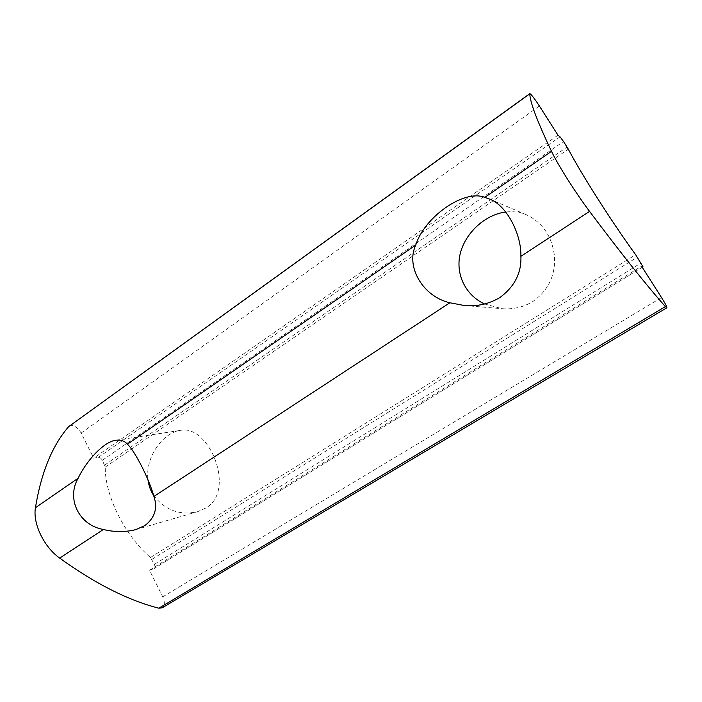 <?xml version="1.0" encoding="UTF-8"?>
<svg xmlns="http://www.w3.org/2000/svg" width="702" height="702" viewBox="0 0 702 702"><rect width="100%" height="100%" fill="white"/><g stroke="black" fill="none" stroke-linecap="round" stroke-linejoin="round"><path stroke-width="0.53" stroke-dasharray="3.51 2.63" d="M484.591 304.001L502.176 308.696C513.416 309.538 523.674 307.116 532.95 301.439C548.402 290.417 555.58 275.298 554.483 256.09C551.965 236.372 542.707 222.648 526.719 214.917C520.085 212.109 513.101 211.144 505.765 212.03M153.589 495.393C165.233 510.363 179.94 515.777 197.71 511.626L205.835 508.02C236.714 490.426 208.608 423.429 180.019 430.449C163.101 432.774 144.963 456.949 147.999 479.896M69.2 426.158C73.289 424.482 77.264 426.772 81.142 433.037L93.664 458.169L98.359 457.353C99.868 457.318 101.193 458.292 102.343 460.293L105.265 467.093C104.73 495.103 124.473 535.178 150.439 557.502L154.352 564.355C155.212 566.295 155.151 567.672 154.186 568.497L149.491 570.208L162.741 596.814C164.996 601.974 164.803 605.642 162.153 607.835M149.491 570.208L641.549 266.225M558.002 135.205L93.664 458.169M81.142 433.037L539.399 106.02M162.741 596.814L661.521 297.551M153.913 568.629L642.198 267.251M154.352 564.355L641.014 262.987M151.878 559.406L637.311 257.186M150.439 557.502L635.643 254.721M105.265 467.093L568.313 149.175M104.721 465.04L567.04 147.034M102.343 460.293L563.522 141.514M98.359 457.353L560.047 136.837M464.276 305.493L502.176 308.704M489.197 198.92L526.728 214.909M135.74 529.624L197.71 511.635M115.953 440.242L180.019 430.449M642.225 267.286L154.186 568.497"/><path stroke-width="1.05" d="M484.784 197.402L489.197 198.92C506.151 204.642 521.507 233.705 520.893 256.327C521.577 272.867 514.61 286.583 499.999 297.464C489.127 303.975 477.22 306.651 464.276 305.493L449.903 302.773C422.902 296.656 405.431 266.602 415.768 245.059C424.271 217.155 464.101 188.917 484.784 197.402L551.5 151.334C557.792 164.68 575.543 192.734 589.566 211.39C621.068 253.387 646.34 285.126 665.391 306.607L666.839 307.783C667.023 306.897 665.25 303.492 661.521 297.551L641.549 266.225L643.006 266.795L635.643 254.721C611.565 221.542 581.554 174.403 568.313 149.175L563.522 141.514L560.047 136.837L558.002 135.205L539.399 106.02C534.371 98.377 531.186 94.252 529.826 93.638L529.791 93.814C529.984 102.097 537.223 121.27 551.5 151.334M505.765 212.03C485.784 214.435 466.672 231.678 460.766 251.641C454.721 271.893 464.206 294.568 484.591 304.001M127.431 444.182C135.117 451.368 149.131 478.931 153.913 496.446C157.88 508.16 154.844 517.883 144.823 525.605L135.74 529.624C125.175 532.265 114.408 532.221 103.422 529.475C79.01 525.359 66.128 498.736 78.159 478.211C86.425 460.565 104.203 441.426 115.953 440.242C120.849 439.68 124.675 440.996 127.431 444.182L415.768 245.059M147.999 479.896C148.771 485.644 150.632 490.812 153.589 495.393M666.839 307.783L162.153 607.835L158.819 608.195C128.15 600.35 95.103 583.652 59.679 558.108C43.831 546.858 32.678 523.438 35.433 507.713C41.234 472.411 52.334 445.375 68.708 426.623L529.826 93.638M153.913 496.446L449.903 302.773M59.679 558.108L103.422 529.475M158.819 608.195L665.391 306.607M520.893 256.327L589.566 211.39M35.433 507.713L78.159 478.211M68.708 426.623L529.791 93.814M642.198 267.251L642.944 266.795M643.006 266.795L642.225 267.286"/></g></svg>
